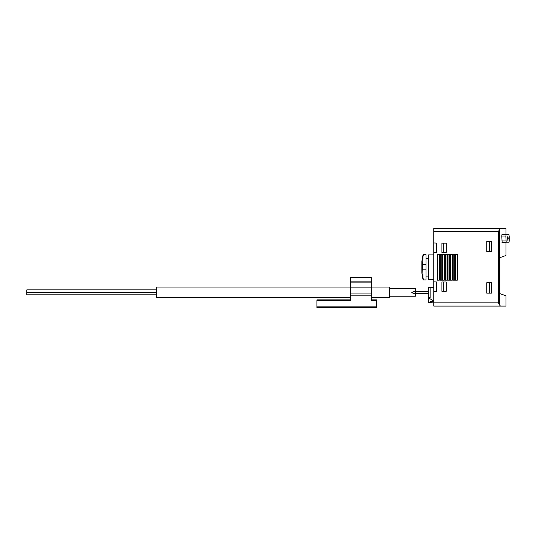<?xml version="1.0" encoding="UTF-8"?>
<svg xmlns="http://www.w3.org/2000/svg" width="536" height="536" viewBox="0 0 536 536"><rect width="100%" height="100%" fill="white"/><g stroke="black" fill="none" stroke-linecap="round" stroke-linejoin="round"><path stroke-width="0.8" d="M425.993 269.816L425.993 279.919L423.507 279.919L422.998 277.856L423.507 279.919L422.998 279.49L422.676 264.63L422.998 256.59L423.507 254.526L425.993 254.526L425.993 269.816L422.676 269.816M498.386 302.84L433.765 302.84L433.765 306.083L505.971 306.083L500.396 306.083L498.386 302.84L498.386 231.606L433.765 231.606L433.765 252.61L436.358 252.523L436.358 243.069L433.765 242.976M433.765 302.84L433.765 291.47L436.358 291.376L436.358 281.923L433.765 281.836L433.765 291.47M433.765 281.836L433.765 252.61M500.396 228.363L505.971 228.363L500.396 228.363L499.612 229.395L500.396 228.363L433.765 228.363L433.765 231.606M509.2 236.008L509.2 240.932L509.046 234.714L506.185 234.714L505.843 236.008L506.185 242.225L509.046 242.225L509.2 240.932M508.215 238.889L508.021 237.776L507.512 238.701L507.887 236.061L508.182 238.701M508.021 237.776L507.967 241.006L507.552 237.776M505.126 234.326L502.172 234.326L501.75 235.88L502.172 242.614L505.126 242.614M505.971 242.687L505.971 255.471L499.304 257.896L499.304 293.386L505.971 295.812L505.971 306.083M506.185 234.714L501.904 234.714M506.185 242.225L501.904 242.225M499.612 257.783L499.612 229.395L498.386 231.606M499.612 293.5L499.612 305.051L500.396 306.083M491.405 251.679L491.405 241.321L486.742 241.321L486.742 251.679L491.405 251.679M491.405 293.125L491.405 282.767L486.742 282.767L486.742 293.125L491.405 293.125M446.2 291.316L446.2 281.99L441.925 281.99L441.925 291.316L446.2 291.316M446.2 252.456L446.2 243.13L441.925 243.13L441.925 252.456L446.2 252.456M457.335 280.174L457.335 254.272L455.265 254.272L455.265 280.174L457.335 280.174M454.749 280.174L454.749 254.272L452.672 254.272L452.672 280.174L454.749 280.174M452.156 280.174L452.156 254.272L450.086 254.272L450.086 280.174L452.156 280.174M449.563 280.174L449.563 254.272L447.493 254.272L447.493 280.174L449.563 280.174M446.977 280.174L446.977 254.272L444.9 254.272L444.9 280.174L446.977 280.174M444.384 280.174L444.384 254.272L442.314 254.272L442.314 280.174L444.384 280.174M441.798 280.174L441.798 254.272L439.721 254.272L439.721 280.174L441.798 280.174M439.205 280.174L439.205 254.272L437.135 254.272L437.135 280.174L439.205 280.174M499.304 293.319L499.82 293.319L499.82 258.091L499.304 258.091M437.651 280.174L437.651 254.272M440.244 280.174L440.244 254.272M442.83 280.174L442.83 254.272M445.423 280.174L445.423 254.272M448.009 280.174L448.009 254.272M450.602 280.174L450.602 254.272M453.195 280.174L453.195 254.272M455.781 280.174L455.781 254.272M443.218 252.456L443.218 243.13M443.218 291.316L443.218 281.99M489.435 293.125L489.435 282.767M489.435 251.679L489.435 241.321M433.765 279.531L428.586 279.531L428.586 254.915L433.765 254.915M422.998 279.49L421.845 272.958L421.845 261.488L422.998 254.955L422.998 256.59M415.373 292.609L415.373 293.078M428.324 291.571L413.819 291.571L411.789 292.348L413.524 293.648L428.324 293.648M428.324 297.788L430.14 297.788L430.14 287.43L428.324 287.43L428.324 297.788L433.765 300.93M433.765 301.42L430.14 301.42L430.14 302.451L428.324 302.451L428.324 298.311L429.222 298.311M430.14 287.43L433.765 287.43M433.765 302.002L430.14 302.451M415.373 291.571L415.373 288.462L389.464 288.462M389.464 296.234L415.373 296.234L415.373 293.648M371.334 297.661L389.464 297.661L389.464 287.041L371.334 287.041M350.611 287.041L156.324 287.041L156.324 297.661L350.611 297.661M156.324 289.875L26.8 289.875L26.8 292.334L156.324 292.334L26.8 292.334M156.324 292.361L26.8 292.361L26.8 294.827L156.324 294.827M316.937 299.865L350.611 299.865L316.937 299.865L316.937 307.637L376.513 307.637L376.513 299.865L371.334 299.865L376.513 299.865M371.334 295.182L350.611 295.182L350.611 277.588L371.334 277.588L371.334 300.642L376.513 300.642M350.611 295.182L350.611 300.642L316.937 300.642M505.843 236.008L501.75 236.008M505.843 240.932L501.75 240.932M499.82 259.129L499.304 259.129M499.82 292.288L499.304 292.288M422.676 264.63L425.993 264.63M350.611 281.856L371.334 281.856M350.611 282.103L371.334 282.103M350.611 287.859L371.334 287.859M350.611 293.936L371.334 293.936M316.937 306.86L376.513 306.86M505.971 234.252L505.971 228.363M428.586 258.352L425.993 258.352M428.586 276.094L425.993 276.094M423.507 254.526L422.998 254.955"/></g></svg>
